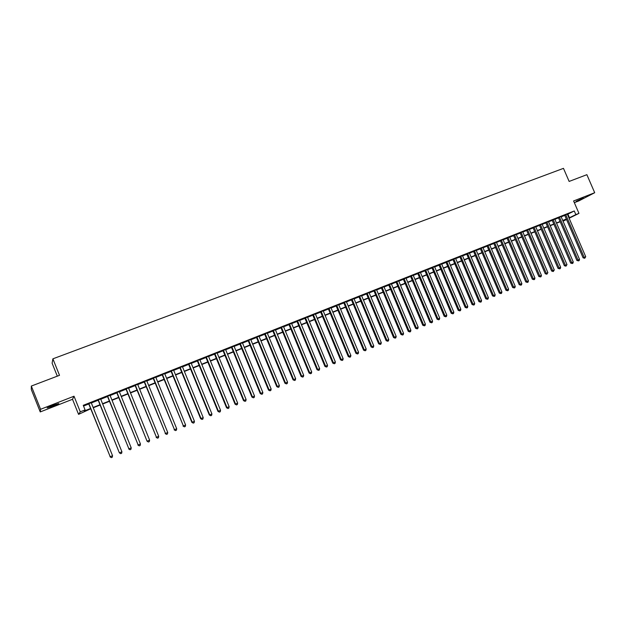 <?xml version="1.0" encoding="UTF-8"?>
<svg xmlns="http://www.w3.org/2000/svg" width="626" height="626" viewBox="0 0 626 626"><rect width="100%" height="100%" fill="white"/><g stroke="black" fill="none" stroke-linecap="round" stroke-linejoin="round"><path stroke-width="0.94" d="M52.842 406.196L58.805 403.559L53.116 405.225L47.13 407.87L52.842 406.196M576.131 201.329L583.424 198.012L576.131 201.329M90.707 408.786L78.563 414.357L80.292 411.822L85.089 409.913L84.307 410.985L90.59 408.481M72.514 399.286L74.024 396.211L40.596 409.279L31.323 386.054L31.3 389.521L40.244 411.931L72.514 399.286L78.563 414.357M57.31 376.163L52.114 363.213L52.889 358.831L563.47 168.355L569.136 181.43L586.875 174.685L594.7 192.714L573.596 200.962L578.964 213.38L569.112 218.255M574.332 202.675L578.917 200.876L594.7 192.714M566.553 219.515L563.056 221.205M40.596 409.279L40.244 411.931M91.232 402.714L88.673 403.723M100.653 398.981L98.094 399.998M110.012 395.28L107.445 396.297M119.292 391.602L116.726 392.619M128.51 387.948L125.936 388.973M137.657 384.325L135.083 385.35M146.734 380.733L144.16 381.75M155.757 377.157L153.167 378.182M164.701 373.612L162.118 374.638M173.59 370.099L171 371.124M182.409 366.601L179.819 367.626M191.165 363.135L188.567 364.16M199.858 359.692L197.26 360.717M208.497 356.272L205.891 357.305M217.065 352.876L214.46 353.909M225.579 349.504L222.966 350.537M234.03 346.155L231.417 347.195M242.418 342.837L239.805 343.87M250.752 339.535L248.139 340.567M259.031 336.256L256.41 337.297M267.247 333.001L264.626 334.041M275.409 329.769L272.779 330.81M283.508 326.561L280.886 327.601M291.56 323.376L288.93 324.417M299.549 320.207L296.92 321.248M307.491 317.061L304.854 318.11M315.371 313.939L312.742 314.988M323.204 310.84L320.567 311.881M330.982 307.757L328.345 308.806M338.705 304.698L336.068 305.746M346.381 301.662L343.744 302.71M354.003 298.641L351.358 299.69M361.57 295.644L358.933 296.693M369.09 292.663L366.453 293.711M376.562 289.705L373.918 290.754M383.988 286.771L381.344 287.811M391.36 283.844L388.715 284.893M398.684 280.949L396.031 281.997M405.961 278.061L403.308 279.11M413.183 275.205L410.539 276.254M420.367 272.357L417.722 273.405M427.503 269.532L424.851 270.581M434.593 266.723L431.94 267.772M441.635 263.937L438.982 264.986M448.631 261.159L445.986 262.216M455.587 258.405L452.934 259.461M462.497 255.674L459.844 256.723M469.359 252.951L466.706 254.007M476.183 250.251L473.53 251.3M482.959 247.567L480.306 248.616M489.696 244.899L487.044 245.948M496.387 242.246L493.734 243.303M503.038 239.617L500.385 240.666M509.65 236.996L506.997 238.044M516.223 234.398L513.57 235.446M522.749 231.808L520.096 232.856M529.236 229.241L526.583 230.29M535.684 226.682L533.031 227.739M542.093 224.147L539.44 225.196M548.462 221.627L545.809 222.676M554.793 219.116L552.14 220.164M558.392 217.582L576.882 260.439L579.519 259.344L561.045 216.526L562.14 216.095L558.431 217.676M567.422 214.35L574.269 210.962L83.25 405.327L85.089 409.913M83.54 406.055L88.775 403.973M91.333 402.964L98.196 400.249M100.755 399.231L107.547 396.54M110.106 395.522L116.827 392.862M119.394 391.845L126.037 389.215M128.612 388.198L135.177 385.593M137.759 384.575L144.254 382.001M146.836 380.976L153.268 378.425M155.851 377.408L162.212 374.88M164.802 373.855L171.094 371.367M173.684 370.342L179.912 367.869M182.51 366.844L188.669 364.402M191.266 363.377L197.362 360.959M199.96 359.927L205.993 357.54M208.591 356.507L214.561 354.144M217.167 353.111L223.067 350.779M225.673 349.738L231.518 347.43M234.124 346.397L239.907 344.104M242.52 343.071L248.232 340.802M250.854 339.769L256.503 337.531M259.125 336.491L264.72 334.276M267.341 333.235L272.881 331.044M275.503 330.004L280.98 327.828M283.601 326.795L289.024 324.644M291.653 323.603L297.014 321.482M299.643 320.434L304.956 318.337M307.585 317.296L312.836 315.214M315.465 314.166L320.661 312.108M323.298 311.067L328.439 309.033M331.076 307.984L336.162 305.973M338.799 304.925L343.838 302.929M346.475 301.889L351.452 299.909M354.097 298.868L359.027 296.912M361.664 295.863L366.546 293.93M369.183 292.89L374.012 290.973M376.656 289.924L381.43 288.038M384.074 286.99L388.801 285.112M391.453 284.063L396.125 282.216M398.778 281.168L403.402 279.329M406.047 278.28L410.633 276.465M413.277 275.417L417.808 273.625M420.461 272.576L424.944 270.8M427.597 269.743L432.034 267.991M434.687 266.942L439.076 265.197M441.729 264.149L446.072 262.427M448.725 261.378L453.028 259.673M455.681 258.624L459.938 256.934M462.583 255.885L466.8 254.219M469.453 253.162L473.616 251.511M476.269 250.463L480.4 248.827M483.053 247.779L487.13 246.159M489.782 245.11L493.828 243.506M496.481 242.458L500.479 240.869M503.132 239.821L507.091 238.256M509.744 237.207L513.656 235.65M516.309 234.601L520.183 233.068M522.835 232.011L526.669 230.493M529.322 229.445L533.117 227.942M535.77 226.894L539.526 225.399M542.179 224.351L545.895 222.879M548.548 221.831L552.226 220.368M554.879 219.319L558.517 217.879M561.17 216.831L564.777 215.399M567.336 214.147L564.683 215.195M74.024 396.211L80.292 411.822M574.269 210.962L575.85 214.616L578.964 213.38M31.323 386.054L59.509 375.326L52.889 358.831M562.97 220.994L566.444 219.272L562.844 220.696M560.192 221.753L556.553 223.2M553.908 224.257L550.231 225.72M547.578 226.776L543.861 228.263M541.216 229.312L537.46 230.814M534.807 231.863L531.012 233.381M528.367 234.437L524.533 235.963M521.881 237.019L518.007 238.561M515.355 239.617L511.442 241.174M508.789 242.231L504.838 243.804M502.185 244.86L498.186 246.456M495.534 247.513L491.496 249.117M488.851 250.173L484.767 251.801M482.114 252.857L477.99 254.5M475.345 255.557L471.175 257.216M468.522 258.272L464.312 259.946M461.667 261.003L457.41 262.701M454.758 263.757L450.462 265.471M447.809 266.519L443.466 268.257M440.821 269.313L436.432 271.058M433.779 272.114L429.342 273.883M426.697 274.939L422.214 276.723M419.569 277.78L415.038 279.579M412.385 280.636L407.808 282.459M405.163 283.515L400.538 285.354M397.893 286.411L393.222 288.273M390.577 289.322L385.851 291.207M383.206 292.256L378.433 294.157M375.796 295.214L370.968 297.139M368.331 298.187L363.456 300.128M360.811 301.184L355.889 303.14M353.244 304.197L348.267 306.177M345.63 307.233L340.599 309.236M337.962 310.285L332.875 312.311M330.246 313.36L325.105 315.402M322.476 316.459L317.28 318.524M314.651 319.573L309.4 321.662M306.771 322.711L301.466 324.824M298.837 325.872L293.477 328.008M290.855 329.049L285.433 331.209M282.811 332.257L277.334 334.433M274.712 335.481L269.18 337.688M266.559 338.729L260.972 340.959M258.35 341.999L252.701 344.253M250.079 345.294L244.367 347.571M241.753 348.612L235.986 350.912M233.373 351.953L227.535 354.277M224.93 355.318L219.03 357.665M216.424 358.698L210.461 361.077M207.863 362.11L201.838 364.512M199.232 365.553L193.144 367.978M190.547 369.011L184.388 371.461M181.798 372.493L175.577 374.974M172.987 376.007L166.696 378.511M164.106 379.544L157.752 382.079M155.17 383.104L148.738 385.663M146.163 386.696L139.661 389.278M137.086 390.311L130.521 392.925M127.947 393.95L121.311 396.594M118.744 397.62L112.031 400.288M109.464 401.313L102.68 404.013M100.121 405.03L93.266 407.769M568.987 217.965L575.85 214.616M93.141 407.463L100.003 404.732M102.562 403.715L109.347 401.016M111.913 399.991L118.619 397.322M121.194 396.297L127.829 393.652M130.404 392.627L136.969 390.014M139.543 388.989L146.046 386.399M148.62 385.373L155.052 382.815M157.635 381.782L163.989 379.254M166.579 378.221L172.87 375.717M175.46 374.684L181.681 372.204M184.271 371.179L190.429 368.722M193.027 367.689L199.123 365.263M201.721 364.23L207.746 361.828M210.344 360.795L216.306 358.416M218.912 357.383L224.812 355.028M227.418 353.995L233.255 351.671M235.869 350.63L241.644 348.33M244.257 347.289L249.97 345.012M252.583 343.971L258.233 341.718M260.854 340.677L266.449 338.455M269.063 337.406L274.603 335.207M277.224 334.159L282.694 331.983M285.323 330.935L290.738 328.775M293.367 327.734L298.727 325.598M301.356 324.55L306.654 322.437M309.291 321.388L314.534 319.299M317.171 318.251L322.359 316.185M324.996 315.136L330.129 313.086M332.766 312.038L337.852 310.019M340.489 308.962L345.521 306.959M348.158 305.911L353.134 303.931M355.771 302.874L360.701 300.918M363.338 299.862L368.213 297.921M370.858 296.873L375.678 294.948M378.323 293.899L383.096 291.998M385.741 290.941L390.467 289.063M393.112 288.007L397.784 286.145M400.429 285.096L405.053 283.249M407.698 282.201L412.276 280.378M414.928 279.321L419.459 277.514M422.104 276.465L426.588 274.681M429.233 273.625L433.669 271.856M436.322 270.8L440.712 269.055M443.357 267.998L447.7 266.269M450.352 265.213L454.656 263.499M457.301 262.443L461.558 260.752M464.21 259.696L468.42 258.022M471.065 256.965L475.236 255.306M477.888 254.25L482.012 252.607M484.657 251.55L488.742 249.923M491.394 248.866L495.432 247.262M498.085 246.206L502.075 244.617M504.728 243.561L508.688 241.98M511.332 240.924L515.253 239.367M517.898 238.31L521.771 236.769M524.424 235.712L528.258 234.187M530.911 233.13L534.706 231.62M537.351 230.564L541.107 229.069M543.759 228.013L547.476 226.534M550.121 225.477L553.799 224.014M556.451 222.958L560.09 221.51M562.735 220.454L566.342 219.022M567.923 214.155L569.488 217.77M564.644 215.101L583.096 257.826L584.183 257.38L565.732 214.671M585.733 256.73L584.731 258.272L584.183 257.38L585.733 256.73L567.297 214.053M584.731 258.272L583.096 257.826M579.519 259.344L579.144 260.627L578.518 260.885L577.962 259.993L559.472 217.152M578.518 260.885L576.882 260.439M552.101 220.07L570.63 263.069L571.702 262.63L553.173 219.648M573.267 261.965L572.892 263.256L572.266 263.523L571.702 262.63L573.267 261.965L554.753 219.022M572.266 263.523L570.63 263.069M545.77 222.574L564.347 265.714L565.403 265.275L546.834 222.16M566.984 264.61L565.974 266.167L565.403 265.275L566.984 264.61L548.423 221.526M565.974 266.167L564.347 265.714M539.401 225.102L558.016 268.374L559.065 267.944L540.449 224.679M560.653 267.271L560.278 268.57L559.644 268.836L559.065 267.944L560.653 267.271L542.053 224.053M559.644 268.836L558.016 268.374M532.992 227.637L551.647 271.05L552.695 270.62L534.033 227.222M554.292 269.955L553.274 271.52L552.695 270.62L554.292 269.955L535.645 226.589M553.274 271.52L551.647 271.05M526.544 230.188L545.246 273.742L546.279 273.319L527.577 229.781M547.883 272.646L546.866 274.219L546.279 273.319L547.883 272.646L529.197 229.139M546.866 274.219L545.246 273.742M520.057 232.762L538.798 276.457L539.823 276.035L521.075 232.356M541.435 275.354L541.067 276.661L540.418 276.935L539.823 276.035L541.435 275.354L522.71 231.714M540.418 276.935L538.798 276.457M513.523 235.345L532.311 279.18L533.329 278.766L514.541 234.946M534.956 278.085L534.581 279.392L533.931 279.665L533.329 278.766L534.956 278.085L516.176 234.296M533.931 279.665L532.311 279.18M506.958 237.95L525.785 281.927L526.787 281.512L507.96 237.551M528.43 280.824L528.054 282.138L527.397 282.412L526.787 281.512L528.43 280.824L509.611 236.894M527.397 282.412L525.785 281.927M500.346 240.564L519.22 284.689L520.214 284.282L501.34 240.173M521.857 283.586L521.489 284.9L520.832 285.182L520.214 284.282L521.857 283.586L502.999 239.515M520.832 285.182L519.22 284.689M493.695 243.201L512.616 287.467L513.594 287.068L494.681 242.81M515.253 286.372L514.885 287.686L514.22 287.96L513.594 287.068L515.253 286.372L496.348 242.145M514.22 287.96L512.616 287.467M487.005 245.846L505.964 290.261L506.935 289.869L487.975 245.462M508.602 289.165L508.234 290.487L507.569 290.761L506.935 289.869L508.602 289.165L489.657 244.797M507.569 290.761L505.964 290.261M480.267 248.514L499.274 293.078L500.229 292.686L481.23 248.139M501.911 291.982L501.543 293.304L500.87 293.586L500.229 292.686L501.911 291.982L482.92 247.466M500.87 293.586L499.274 293.078M473.483 251.198L492.537 295.91L493.484 295.519L474.438 250.823M495.174 294.807L494.806 296.137L494.133 296.419L493.484 295.519L495.174 294.807L476.136 250.15M494.133 296.419L492.537 295.91M466.667 253.906L485.76 298.759L486.699 298.375L467.606 253.53M488.397 297.663L488.03 298.993L487.349 299.275L486.699 298.375L488.397 297.663L469.32 252.849M487.349 299.275L485.76 298.759M459.797 256.621L478.937 301.63L479.868 301.247L460.728 256.253M481.574 300.527L481.214 301.865L480.525 302.147L479.868 301.247L481.574 300.527L462.45 255.572M480.525 302.147L478.937 301.63M452.895 259.36L472.074 304.518L472.99 304.142L453.811 258.992M474.711 303.414L474.352 304.752L473.663 305.042L472.99 304.142L474.711 303.414L455.54 258.303M473.663 305.042L472.074 304.518M445.939 262.114L465.165 307.421L466.073 307.053L446.847 261.754M467.802 306.325L467.442 307.663L466.746 307.953L466.073 307.053L467.802 306.325L448.592 261.058M466.746 307.953L465.165 307.421M438.943 264.884L458.216 310.339L459.108 309.98L439.835 264.524M460.853 309.244L460.486 310.59L459.789 310.879L459.108 309.98L460.853 309.244L441.588 263.828M459.789 310.879L458.216 310.339M431.901 267.67L451.213 313.29L452.097 312.93L432.777 267.318M453.85 312.186L453.49 313.532L452.786 313.829L452.097 312.93L453.85 312.186L434.546 266.621M452.786 313.829L451.213 313.29M424.811 270.479L444.17 316.247L445.039 315.895L425.68 270.135M446.808 315.152L446.448 316.498L445.743 316.795L445.039 315.895L446.808 315.152L427.456 269.43M445.743 316.795L444.17 316.247M417.675 273.304L437.081 319.229L437.942 318.884L418.536 272.959M439.718 318.133L439.358 319.487L438.646 319.784L437.942 318.884L439.718 318.133L420.328 272.255M438.646 319.784L437.081 319.229M410.492 276.144L429.945 322.233L430.79 321.889L411.337 275.808M432.582 321.13L432.222 322.492L431.51 322.789L430.79 321.889L432.582 321.13L413.144 275.096M431.51 322.789L429.945 322.233M403.269 279.008L422.761 325.254L423.599 324.91L404.099 278.68M425.398 324.158L425.046 325.512L424.326 325.817L423.599 324.91L425.398 324.158L405.914 277.96M424.326 325.817L422.761 325.254M395.992 281.888L415.539 328.29L416.353 327.961L396.814 281.567M418.168 327.195L417.816 328.556L417.088 328.861L416.353 327.961L418.168 327.195L398.637 280.839M417.088 328.861L415.539 328.29M388.668 284.791L408.262 331.35L409.068 331.021L389.474 284.47M410.891 330.254L410.539 331.623L409.811 331.929L409.068 331.021L410.891 330.254L391.313 283.742M409.811 331.929L408.262 331.35M381.297 287.71L400.93 334.433L401.728 334.112L382.087 287.397M403.567 333.337L403.214 334.707L402.479 335.02L401.728 334.112L403.567 333.337L383.941 286.661M402.479 335.02L400.93 334.433M373.878 290.644L393.558 337.531L394.341 337.218L374.653 290.339M396.188 336.436L395.843 337.813L395.1 338.126L394.341 337.218L396.188 336.436L376.516 289.603M395.1 338.126L393.558 337.531M366.406 293.602L386.132 340.654L386.907 340.348L367.172 293.304M388.769 339.558L388.417 340.935L387.674 341.248L386.907 340.348L388.769 339.558L369.05 292.561M387.674 341.248L386.132 340.654M358.886 296.583L378.66 343.799L379.419 343.494L359.637 296.286M381.297 342.704L380.944 344.081L380.193 344.402L379.419 343.494L381.297 342.704L361.531 295.535M380.193 344.402L378.66 343.799M351.319 299.58L371.14 346.96L371.883 346.663L352.055 299.291M373.769 345.865L373.425 347.25L372.666 347.571L371.883 346.663L373.769 345.865L353.956 298.532M372.666 347.571L371.14 346.96M343.697 302.601L363.565 350.145L364.293 349.856L344.425 302.311M366.194 349.05L365.85 350.443L365.091 350.763L364.293 349.856L366.194 349.05L346.334 301.552M365.091 350.763L363.565 350.145M336.021 305.637L355.944 353.354L356.656 353.064L336.733 305.355M358.565 352.258L358.221 353.651L357.462 353.972L356.656 353.064L358.565 352.258L338.658 304.596M357.462 353.972L355.944 353.354M328.298 308.696L348.267 356.577L348.964 356.304L328.994 308.422M350.889 355.49L350.544 356.883L349.777 357.211L348.964 356.304L350.889 355.49L330.935 307.648M349.777 357.211L348.267 356.577M320.528 311.771L340.536 359.833L341.217 359.559L321.208 311.505M343.158 358.737L342.821 360.138L342.046 360.466L341.217 359.559L343.158 358.737L323.157 310.731M342.046 360.466L340.536 359.833M312.695 314.878L332.758 363.103L333.423 362.837L313.36 314.612M335.38 362.016L335.035 363.416L334.261 363.745L333.423 362.837L335.38 362.016L315.324 313.829M334.261 363.745L332.758 363.103M304.815 318L324.925 366.398L325.575 366.14L305.465 317.742M327.539 365.31L327.202 366.711L326.42 367.047L325.575 366.14L327.539 365.31L307.444 316.952M326.42 367.047L324.925 366.398M296.873 321.138L317.038 369.716L317.672 369.457L297.514 320.888M319.651 368.628L319.315 370.036L318.524 370.373L317.672 369.457L319.651 368.628L299.502 320.097M318.524 370.373L317.038 369.716M288.883 324.307L309.095 373.057L309.714 372.806L289.502 324.057M311.709 371.969L311.372 373.378L310.574 373.714L309.714 372.806L311.709 371.969L291.513 323.266M310.574 373.714L309.095 373.057M280.839 327.492L301.098 376.422L301.701 376.179L281.442 327.249M303.712 375.334L303.375 376.75L302.569 377.087L301.701 376.179L303.712 375.334L283.461 326.451M302.569 377.087L301.098 376.422M272.733 330.7L293.038 379.802L293.633 379.567L273.327 330.465M295.652 378.722L295.323 380.139L294.517 380.483L293.633 379.567L295.652 378.722L275.362 329.659M294.517 380.483L293.038 379.802M264.579 333.932L284.932 383.214L285.503 382.987L265.15 333.705M287.545 382.134L287.209 383.558L286.395 383.894L285.503 382.987L287.545 382.134L267.2 332.891M286.395 383.894L284.932 383.214M256.363 337.179L276.77 386.649L277.326 386.43L256.918 336.96M279.376 385.569L279.047 386.993L278.226 387.337L277.326 386.43L279.376 385.569L258.984 336.146M278.226 387.337L276.77 386.649M248.092 340.458L268.546 390.108L269.086 389.896L248.632 340.247M271.152 389.028L270.823 390.46L269.994 390.804L269.086 389.896L271.152 389.028L250.705 339.425M269.994 390.804L268.546 390.108M239.758 343.76L260.26 393.59L260.784 393.386L240.282 343.549M262.865 392.51L262.544 393.942L261.707 394.294L260.784 393.386L262.865 392.51L242.372 342.719M261.707 394.294L260.26 393.59M231.37 347.078L251.926 397.095L252.427 396.9L231.878 346.882M254.524 396.015L254.203 397.455L253.366 397.807L252.427 396.9L254.524 396.015L233.983 346.045M253.366 397.807L251.926 397.095M222.919 350.427L243.522 400.632L244.015 400.437L223.412 350.231M246.12 399.552L245.799 400.992L244.962 401.344L244.015 400.437L246.12 399.552L225.532 349.394M244.962 401.344L243.522 400.632M214.413 353.792L235.063 404.185L235.54 403.997L214.882 353.612M237.661 403.105L237.34 404.553L236.495 404.912L235.54 403.997L237.661 403.105L217.019 352.759M236.495 404.912L235.063 404.185M205.844 357.188L226.549 407.769L227.003 407.589L206.298 357.008M229.139 406.689L228.826 408.144L227.966 408.504L227.003 407.589L229.139 406.689L208.45 356.155M227.966 408.504L226.549 407.769M197.213 360.607L217.965 411.376L218.404 411.204L197.644 360.435M220.555 410.304L220.242 411.752L219.382 412.119L218.404 411.204L220.555 410.304L199.811 359.574M219.382 412.119L217.965 411.376M188.52 364.05L209.327 415.007L209.741 414.85L188.935 363.886M211.917 413.935L211.604 415.398L210.735 415.758L209.741 414.85L211.917 413.935L191.118 363.017M210.735 415.758L209.327 415.007M179.772 367.517L200.625 418.669L201.024 418.52L180.163 367.36M203.207 417.597L202.894 419.06L202.026 419.428L201.024 418.52L203.207 417.597L182.362 366.484M202.026 419.428L200.625 418.669M170.953 371.007L191.853 422.354L192.237 422.214L171.328 370.858M194.436 421.282L194.13 422.753L193.246 423.121L192.237 422.214L194.436 421.282L173.543 369.982M193.246 423.121L191.853 422.354M162.071 374.52L183.387 425.93L162.424 374.379M185.601 424.999L185.296 426.47L184.412 426.846L183.387 425.93L185.601 424.999L164.654 373.495M184.412 426.846L183.027 426.071M153.12 378.065L174.474 429.679L153.456 377.932M176.704 428.74L176.399 430.218L175.507 430.594L174.474 429.679L176.704 428.74L155.71 377.04M175.507 430.594L174.13 429.812M144.113 381.633L165.491 433.458L144.426 381.508M167.745 432.511L167.439 433.99L166.539 434.366L165.491 433.458L167.745 432.511L146.687 380.616M166.539 434.366L165.17 433.575M135.036 385.233L156.445 437.261L135.326 385.115M158.714 436.306L158.409 437.793L157.509 438.177L156.445 437.261L158.714 436.306L137.61 384.207M157.509 438.177L156.148 437.378M125.889 388.848L147.055 441.197L126.162 388.746M149.614 440.133L149.317 441.62L148.409 442.003L147.329 441.095L149.614 440.133L128.463 387.83M148.409 442.003L147.055 441.197M116.679 392.502L138.15 444.953L116.929 392.4M140.451 443.99L140.161 445.477L139.238 445.868L138.15 444.953L140.451 443.99L119.245 391.485M139.238 445.868L137.892 445.047M107.398 396.172L128.901 448.842L107.625 396.086M131.225 447.872L130.928 449.366L130.005 449.758L128.901 448.842L131.225 447.872L109.957 395.155M130.005 449.758L128.666 448.928M98.047 399.873L119.37 452.841L98.259 399.795M121.921 451.784L121.632 453.279L120.701 453.67L119.582 452.762L121.921 451.784L100.606 398.864M120.701 453.67L119.37 452.841M88.626 403.606L110.199 456.714L88.814 403.535M112.547 455.72L112.265 457.223L111.318 457.622L110.199 456.714L112.547 455.72L91.185 402.596M111.318 457.622L110.004 456.777"/></g></svg>
